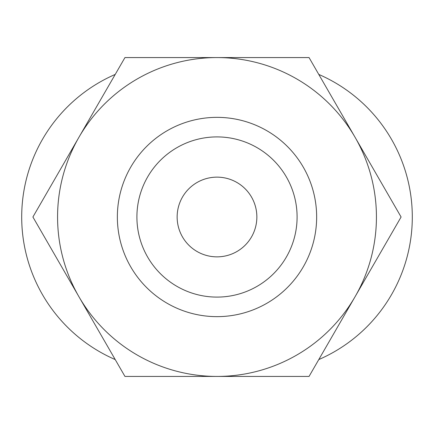 <?xml version="1.0" encoding="UTF-8"?>
<svg xmlns="http://www.w3.org/2000/svg" width="434" height="434" viewBox="0 0 434 434"><rect width="100%" height="100%" fill="white"/><g stroke="black" fill="none" stroke-linecap="round" stroke-linejoin="round"><path stroke-width="0.65" d="M318.773 74.42A155.443 155.443 0 0 1 318.773 359.58M115.227 359.58A155.443 155.443 0 0 1 115.227 74.42M32.908 217L124.954 57.57L309.046 57.57L401.092 217L309.046 376.43L124.954 376.43L32.908 217M136.905 217A80.095 80.095 0 0 1 257.047 147.636A80.095 80.095 0 0 1 257.047 286.364A80.095 80.095 0 0 1 136.905 217M177.143 217A39.857 39.857 0 0 1 217 177.143A39.857 39.857 0 0 1 256.857 217A39.857 39.857 0 0 1 217 256.857A39.857 39.857 0 0 1 177.143 217M117.359 217A99.641 99.641 0 0 1 266.823 130.705A99.641 99.641 0 0 1 266.823 303.295A99.641 99.641 0 0 1 117.359 217M57.57 217A159.43 159.43 0 0 1 296.715 78.928A159.43 159.43 0 0 1 296.715 355.072A159.43 159.43 0 0 1 57.57 217"/></g></svg>
